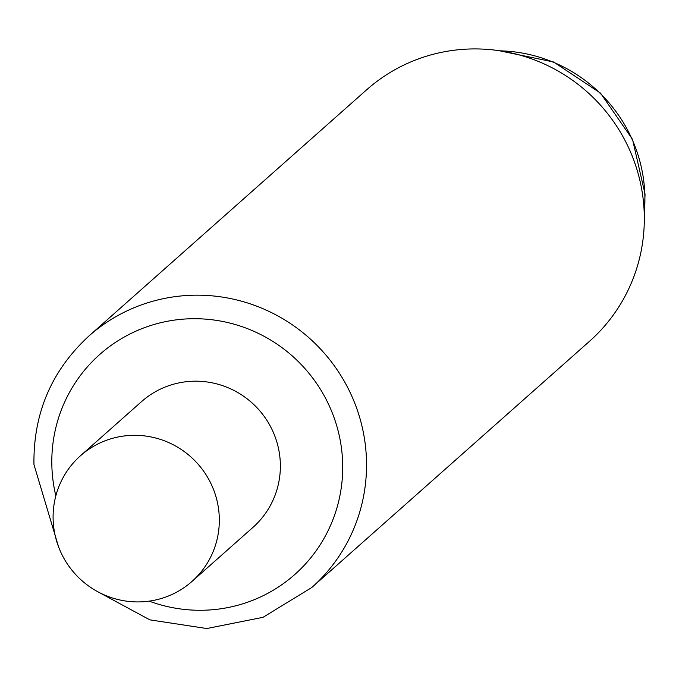 <?xml version="1.0" encoding="UTF-8"?>
<svg xmlns="http://www.w3.org/2000/svg" width="679" height="679" viewBox="0 0 679 679"><rect width="100%" height="100%" fill="white"/><g stroke="black" fill="none" stroke-linecap="round" stroke-linejoin="round"><path stroke-width="1.02" d="M366.635 89.806A168.019 164.819 48.4 0 1 543.022 63.427A168.019 164.819 48.4 0 1 644.227 213.172A168.019 164.819 48.4 0 1 589.542 341.257L311.771 587.513A168.019 164.819 -131.6 0 0 366.448 459.428A168.019 164.819 -131.6 0 0 265.251 309.683A168.019 164.819 -131.6 0 0 88.856 336.063L366.635 89.806M191.936 581.479L252.987 527.354A84.009 82.405 -131.6 0 0 280.325 463.316A84.009 82.405 -131.6 0 0 229.731 388.439A84.009 82.405 -131.6 0 0 141.529 401.628L80.478 455.753A84.009 82.405 -131.6 0 0 53.14 519.791A84.009 82.405 -131.6 0 0 103.743 594.668A84.009 82.405 -131.6 0 0 191.936 581.479A84.009 82.405 -131.6 0 0 219.283 517.432A84.009 82.405 -131.6 0 0 168.681 442.564A84.009 82.405 -131.6 0 0 80.478 455.753M500.143 50.84A147.012 144.211 48.4 0 1 644.829 194.525A147.012 144.211 48.4 0 1 644.235 213.376M149.168 601.136A147.012 144.211 -131.6 0 0 342.632 462.424A147.012 144.211 -131.6 0 0 192.42 318.723A147.012 144.211 -131.6 0 0 51.884 466.558A147.012 144.211 -131.6 0 0 55.839 495.857M498.759 50.636L553.606 61.993L600.491 93.108L632.539 139.416L645.05 194.126L644.269 214.776M88.856 336.063C51.553 370.505 33.254 413.333 33.95 464.546L58.555 546.833M98.888 592.326L149.821 619.851L206.798 628.533L263.019 617.313L311.771 587.513"/></g></svg>

